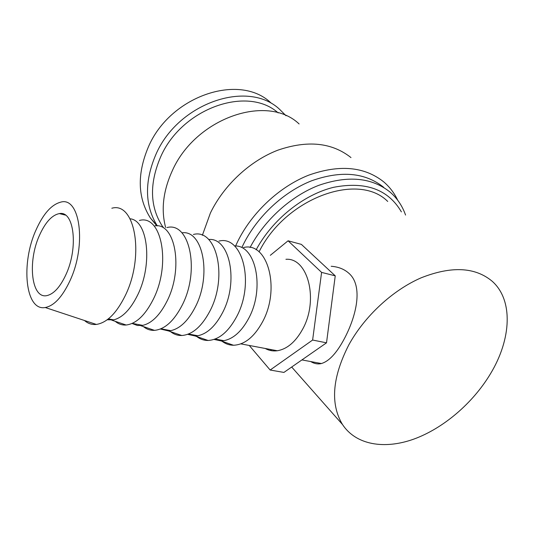 <?xml version="1.0" encoding="UTF-8"?>
<svg xmlns="http://www.w3.org/2000/svg" width="534" height="534" viewBox="0 0 534 534"><rect width="100%" height="100%" fill="white"/><g stroke="black" fill="none" stroke-linecap="round" stroke-linejoin="round"><path stroke-width="0.8" d="M270.771 102.728C239.185 72.664 169.852 96.04 148.278 147.164C136.924 174.311 137.638 197.94 150.428 218.052L156.809 225.842M286.024 115.751L279.696 109.417C247.963 79.132 177.775 103.009 155.754 154.773C144.267 181.981 144.787 205.69 157.323 225.889M405.56 215.062C402.362 205.95 397.236 198.321 390.167 192.173C371.924 177.495 348.128 175.212 318.785 185.331C291.09 195.971 264.57 219.935 250.052 247.529M401.381 211.871C388.225 189.356 365.643 181.166 333.637 187.3C303.526 194.59 272.367 219.607 256.146 249.805M383.746 187.361C365.256 172.522 341.226 170.326 311.656 180.772C283.808 191.726 257.435 216.217 243.511 244.091L241.949 247.342M397.717 200.237C394.319 193.061 389.64 186.927 383.679 181.84C364.362 166.521 339.344 164.305 308.625 175.192C279.683 186.62 252.315 212.091 237.904 241.068L235.567 246.041M350.978 157.583C331.881 142.485 307.524 140.008 277.914 150.154C250.032 160.834 223.94 185.098 210.423 212.966L202.359 235.32M299.107 123.955C267.087 93.223 195.03 118.188 172.035 171.347C163.11 191.205 160.968 209.902 165.613 227.444M278.187 112.914C247.329 85.133 181.38 108.409 160.474 157.29C149.266 183.789 149.9 206.778 162.376 226.236L163.024 227.164M84.479 320.5C87.95 323.571 91.908 324.879 96.354 324.432C106.893 322.81 116.512 313.238 125.21 295.723C144.968 255.946 135.022 201.365 111.833 208.233M69.834 281.038C87.002 244.952 79.966 195.865 60.482 202.212C51.351 204.742 43.214 213.947 36.085 229.84C20.666 263.229 25.191 311.402 45.256 307.517C54.081 305.795 62.278 296.971 69.834 281.038M107.18 319.786L113.649 319.866C122.54 317.637 130.523 309.386 137.605 295.115C153.031 264.23 147.858 220.288 130.082 218.793M115.224 321.321C118.448 324.065 122.099 325.299 126.164 325.012C136.183 323.784 145.221 315.214 153.285 299.307C171.434 263.556 161.368 214.107 139.434 220.455M132.052 323.477L137.405 325.493L142.738 325.36C151.823 323.237 159.906 315.187 166.988 301.216C183.676 268.642 175.292 222.791 155.02 225.822M143.392 326.581C146.69 329.291 150.388 330.553 154.5 330.359C164.799 329.331 174.011 320.974 182.141 305.281C200.363 270.164 189.383 221.296 166.915 227.584M160.354 329.024L168.417 330.913L170.767 330.646C180.025 328.624 188.195 320.774 195.27 307.097C211.951 275.204 202.927 230.014 182.248 232.784M170.553 331.647C173.904 334.331 177.655 335.619 181.8 335.506C192.353 334.678 201.732 326.521 209.929 311.035C228.205 276.519 216.363 228.225 193.401 234.466M187.661 334.331L195.21 335.999L197.787 335.746C207.199 333.823 215.442 326.154 222.511 312.75C239.132 281.612 229.62 237.156 208.647 239.499M196.766 336.54C200.163 339.19 203.941 340.498 208.113 340.465C218.913 339.824 228.445 331.861 236.696 316.582C255.018 282.64 242.363 234.893 218.953 241.101M214.021 339.43L221.043 340.899L223.859 340.665C233.405 338.83 241.708 331.347 248.771 318.211C265.178 288.013 255.559 244.539 234.533 245.987M222.071 341.259C225.502 343.883 229.306 345.211 233.492 345.244C244.525 344.784 254.197 337.014 262.501 321.929C280.864 288.547 267.441 241.335 243.624 247.516M265.191 348.462C268.922 350.558 272.961 351.319 277.3 350.751C287.098 349.096 295.509 341.974 302.531 329.378C319.078 300.068 307.898 257.461 285.924 259.297M270.411 349.45L271.532 350.698M310.728 361.558C314.346 363.741 317.897 364.402 321.401 363.534C328.831 361.391 336.266 353.521 343.696 339.924C356.452 316.442 363.581 285.89 348.769 273.188C344.183 269.109 338.322 266.806 331.193 266.272M259.057 251.874C285.53 198.187 358.234 171.674 387.724 201.445M490.452 373.813C511.425 339.25 513.501 300.015 492.108 281.191C475.053 267.013 451.404 265.885 421.159 277.813C392.597 290.196 364.475 316.275 348.742 345.017C332.221 377.491 330.146 404.004 342.514 424.543C355.918 444.909 384.24 449.735 413.783 439.122C443.387 428.355 472.844 403.183 490.452 373.813M39.569 235.127C45.43 222.191 52.038 215.015 59.381 213.607C74.072 210.309 78.665 247.769 65.802 274.917C60.262 286.725 54.181 293.567 47.553 295.442C31.433 300.181 27.134 261.894 39.569 235.127M270.151 370.029L283.914 372.425L326.514 342.835L335.245 275.844L301.383 244.385L288.073 240.801L321.595 272.393L312.624 340.038L270.151 370.029L249.244 345.458M270.337 255.312L288.073 240.801M312.624 340.038L326.514 342.835M321.595 272.393L335.245 275.844M301.91 359.923L321.401 363.541M65.395 215.095L59.381 213.607M291.684 367.025L342.514 424.543M277.3 350.751L240.834 343.869M221.043 340.899L233.492 345.244M223.859 340.665L215.149 339.023M195.21 335.999L208.113 340.465M197.787 335.746L188.529 333.997M168.417 330.913L181.8 335.506M170.767 330.646L160.921 328.79M140.622 325.64L154.5 330.359M142.738 325.36L132.272 323.384M111.76 320.153L126.164 325.012M113.649 319.866L108.369 318.871M45.256 307.517L96.354 324.432M162.376 226.236L163.204 227.184M150.428 218.052L157.216 225.882"/></g></svg>
